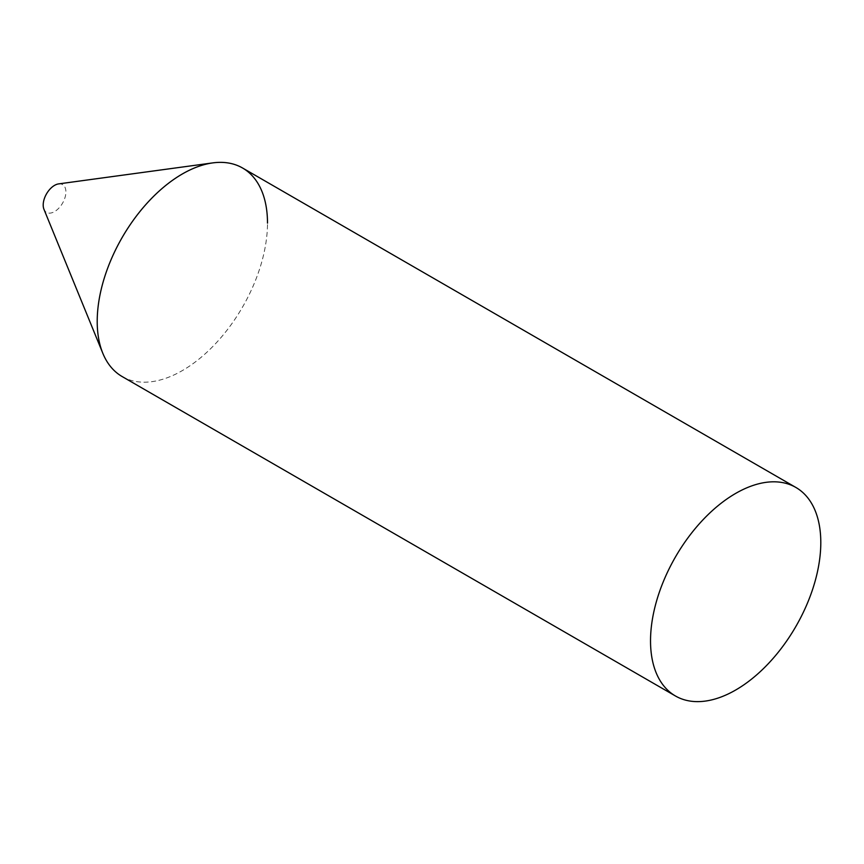 <?xml version="1.0" encoding="UTF-8"?>
<svg xmlns="http://www.w3.org/2000/svg" width="864" height="864" viewBox="0 0 864 864"><rect width="100%" height="100%" fill="white"/><g stroke="black" fill="none" stroke-linecap="round" stroke-linejoin="round"><path stroke-width="0.65" stroke-dasharray="4.32 3.24" d="M58.601 183.902A16.049 9.266 -60 0 1 65.902 191.938A16.049 9.266 -60 0 1 56.614 210.19A16.049 9.266 -60 0 1 43.945 209.293M122.148 376.553A120.409 69.52 120 0 0 214.931 344.293A120.409 69.52 120 0 0 267.494 223.117A120.409 69.52 -60 0 1 197.802 360.04A120.409 69.52 -60 0 1 102.816 353.279M267.494 223.117A120.409 69.52 120 0 0 242.557 168.005"/><path stroke-width="1.3" d="M795.863 487.447A120.409 69.52 120 0 0 703.08 519.707A120.409 69.52 120 0 0 650.527 640.883A120.409 69.52 120 0 0 675.464 695.995A120.409 69.52 120 0 0 768.247 663.736A120.409 69.52 120 0 0 820.8 542.57A120.409 69.52 120 0 0 795.863 487.447L242.557 168.005A120.409 69.52 120 0 0 149.774 200.264A120.409 69.52 120 0 0 97.211 321.43A120.409 69.52 -60 0 0 102.816 353.279L43.945 209.293A16.049 9.266 -60 0 1 43.2 205.038A16.049 9.266 -60 0 1 58.601 183.902L212.728 162.896A120.409 69.52 -60 0 1 267.494 223.117M675.464 695.995L122.148 376.553A120.409 69.52 120 0 1 97.211 321.43A120.409 69.52 -60 0 1 212.728 162.896"/></g></svg>

